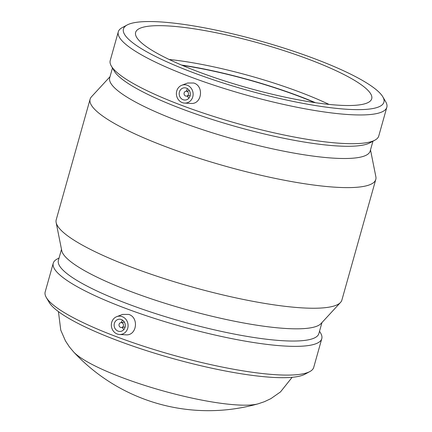 <?xml version="1.0" encoding="UTF-8"?>
<svg xmlns="http://www.w3.org/2000/svg" width="432" height="432" viewBox="0 0 432 432"><rect width="100%" height="100%" fill="white"/><g stroke="black" fill="none" stroke-linecap="round" stroke-linejoin="round"><path stroke-width="0.65" d="M185.625 96.007A2.452 2.23 81.1 0 1 185.895 91.265A2.452 2.23 81.1 0 1 186.656 96.109A2.452 2.23 81.1 0 1 185.625 96.007M187.574 88.738A6.129 5.573 -98.9 0 0 186.419 91.184M187.18 96.028A6.129 5.573 -98.9 0 0 189.027 98.005M183.13 99.722A6.129 5.573 81.1 0 1 179.183 93.366A6.129 5.573 81.1 0 1 183.805 87.869A6.129 5.573 81.1 0 1 190.264 93.064A6.129 5.573 81.1 0 1 185.711 99.981A6.129 5.573 81.1 0 1 183.13 99.722M121.883 322.769A2.452 2.23 81.1 0 1 121.613 327.51A2.452 2.23 81.1 0 1 120.852 322.666A2.452 2.23 81.1 0 1 121.883 322.769M123.984 329.405A6.129 5.573 81.1 0 1 122.137 327.429M121.376 322.585A6.129 5.573 81.1 0 1 122.531 320.134M121.343 319.529A6.129 5.573 81.1 0 1 125.291 325.89A6.129 5.573 81.1 0 1 120.668 331.382A6.129 5.573 81.1 0 1 114.21 326.192A6.129 5.573 81.1 0 1 118.762 319.27A6.129 5.573 81.1 0 1 121.343 319.529M117.272 334.022A9.196 8.354 81.1 0 1 111.704 322.391A9.196 8.354 81.1 0 1 116.743 316.656A9.196 8.354 81.1 0 1 127.969 324.032A9.196 8.354 81.1 0 1 119.545 334.492A9.196 8.354 81.1 0 1 117.272 334.022M176.747 90.99A9.196 8.354 -98.9 0 0 184.588 103.091A9.196 8.354 -98.9 0 0 193.028 95.639A9.196 8.354 -98.9 0 0 187.202 85.234A9.196 8.354 -98.9 0 0 181.786 85.255A9.196 8.354 -98.9 0 0 176.747 90.99M181.786 85.255L187.623 83.02L193.757 83.014C204.325 86.119 201.82 104.652 190.782 103.426L184.588 103.091M116.743 316.656L122.58 314.415L128.714 314.415C139.282 317.52 136.777 336.053 125.739 334.827L119.545 334.492M59.06 258.012L57.1 259.065A139.471 26.244 15.7 0 0 53.249 263.207L45.176 291.94A139.471 26.244 15.7 0 0 46.3 297.481L49.183 302.405A135.286 25.456 15.7 0 0 122.494 342.403A135.286 25.456 15.7 0 0 304.835 374.263L309.857 371.563A139.471 26.244 15.7 0 0 313.708 367.421L321.781 338.688A139.471 26.244 15.7 0 0 320.657 333.148L319.534 331.231M46.3 297.481A139.471 26.244 15.7 0 0 121.878 338.72A139.471 26.244 15.7 0 0 309.857 371.563M53.249 263.207A139.471 26.244 15.7 0 0 129.956 309.987A139.471 26.244 15.7 0 0 321.781 338.688M61.495 249.34L58.39 260.383A135.286 25.456 15.7 0 0 132.797 305.759A135.286 25.456 15.7 0 0 318.865 333.601L321.97 322.553M110.03 76.675L91.487 96.773A148.37 27.918 15.7 0 0 90.115 99.155L56.214 219.775A148.37 27.918 15.7 0 0 56.144 222.523L61.76 250.673A135.286 25.456 15.7 0 0 136.231 293.544A135.286 25.456 15.7 0 0 321.052 323.552L340.513 302.454A148.37 27.918 15.7 0 0 341.885 300.073L375.786 179.453A148.37 27.918 15.7 0 0 375.856 176.71L370.505 149.893M56.144 222.523A148.37 27.918 15.7 0 0 137.813 269.541A148.37 27.918 15.7 0 0 340.513 302.454M90.115 99.155A148.37 27.918 15.7 0 0 171.72 148.921A148.37 27.918 15.7 0 0 375.786 179.453M112.466 68.002L109.701 77.846A135.286 25.456 15.7 0 0 184.108 123.223A135.286 25.456 15.7 0 0 370.175 151.065L372.94 141.215M127.165 24.97L122.143 27.664A139.471 26.244 15.7 0 0 118.292 31.806L110.219 60.545A139.471 26.244 15.7 0 0 111.343 66.08L114.226 71.005A135.286 25.456 15.7 0 0 187.537 111.008A135.286 25.456 15.7 0 0 369.878 142.862L374.9 140.162A139.471 26.244 15.7 0 0 378.751 136.026L386.824 107.287A139.471 26.244 15.7 0 0 385.7 101.747L382.817 96.827A135.286 25.456 15.7 0 0 260.561 41.089A135.286 25.456 15.7 0 0 127.165 24.97A135.286 25.456 15.7 0 0 197.84 74.358A135.286 25.456 15.7 0 0 330.944 107.757A135.286 25.456 15.7 0 0 382.817 96.827M111.343 66.08A139.471 26.244 15.7 0 0 186.926 107.32A139.471 26.244 15.7 0 0 374.9 140.162M118.292 31.806A139.471 26.244 15.7 0 0 194.999 78.586A139.471 26.244 15.7 0 0 386.824 107.287M203.067 73.537A122.623 23.069 15.7 0 0 371.72 98.771A122.623 23.069 15.7 0 0 259.918 43.378A122.623 23.069 15.7 0 0 135.626 32.411A122.623 23.069 15.7 0 0 203.067 73.537M329 104.404A122.623 23.069 15.7 0 0 169.155 59.47M315.511 102.708A123.541 23.247 15.7 0 0 181.548 65.054M314.701 102.589A122.623 23.069 15.7 0 0 182.304 65.372M258.19 403.807A183.962 183.962 0 0 1 73.602 351.918L73.602 351.918A100.321 18.873 15.7 0 0 125.998 379.01A100.321 18.873 15.7 0 0 258.19 403.807L264.379 401.711L270.869 398.65L280.476 391.932L292.14 377.303M189.421 90.715L185.895 91.265M190.183 95.558L186.656 96.109M121.613 327.51L125.14 326.959M120.852 322.666L124.378 322.11M73.602 351.918L69.412 346.912L65.464 340.913L60.766 330.172L58.433 311.612"/></g></svg>
